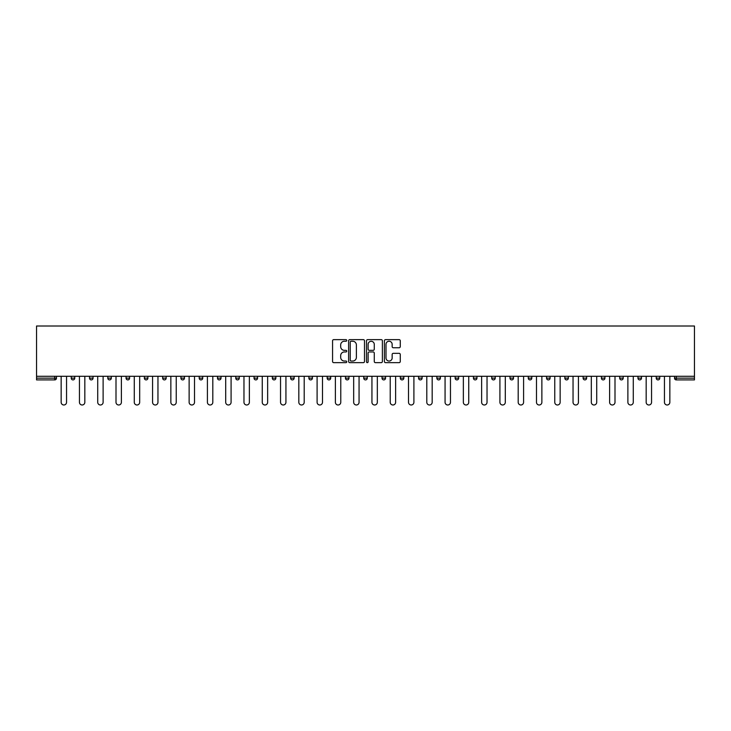 <?xml version="1.0" encoding="UTF-8"?>
<svg xmlns="http://www.w3.org/2000/svg" width="731" height="731" viewBox="0 0 731 731"><rect width="100%" height="100%" fill="white"/><g stroke="black" fill="none" stroke-linecap="round" stroke-linejoin="round"><path stroke-width="1.1" d="M346.75 340.445A0.804 0.804 0 0 0 345.946 339.641L333.72 339.641A1.151 1.151 0 0 0 332.568 340.792L332.568 361.498A1.151 1.151 0 0 0 333.72 362.649L345.946 362.649A0.804 0.804 0 0 0 346.75 361.845A0.804 0.804 0 0 0 345.946 361.041L344.365 361.041A3.682 3.682 0 0 1 340.683 357.358L340.683 355.631A3.682 3.682 0 0 1 344.365 351.949L345.946 351.949A0.804 0.804 0 0 0 346.75 351.145A0.804 0.804 0 0 0 345.946 350.341L344.365 350.341A3.682 3.682 0 0 1 340.683 346.658L340.683 344.931A3.682 3.682 0 0 1 344.365 341.249L345.946 341.249A0.804 0.804 0 0 0 346.75 340.445M399.117 347.755A1.151 1.151 0 0 0 400.268 346.604L400.268 340.792A1.151 1.151 0 0 0 399.117 339.641L385.548 339.641A1.151 1.151 0 0 0 384.396 340.792L384.396 361.498A1.151 1.151 0 0 0 385.548 362.649L399.117 362.649A1.151 1.151 0 0 0 400.268 361.498L400.268 354.48A1.151 1.151 0 0 0 399.117 353.329L393.305 353.329A1.151 1.151 0 0 0 392.154 354.48L392.154 357.962A3.079 3.079 0 0 1 389.084 361.041A3.079 3.079 0 0 1 386.005 357.962L386.005 344.328A3.079 3.079 0 0 1 389.084 341.249A3.079 3.079 0 0 1 392.154 344.328L392.154 346.604A1.151 1.151 0 0 0 393.305 347.755L399.117 347.755M694.45 376.282L36.55 376.282L36.55 326.008L694.45 326.008L694.45 379.91L676.285 379.91A1.754 1.754 0 0 1 674.53 378.155L674.53 376.282M364.495 340.792A1.151 1.151 0 0 0 363.344 339.641L349.765 339.641A1.151 1.151 0 0 0 348.623 340.792L348.623 361.498A1.151 1.151 0 0 0 349.765 362.649L363.344 362.649A1.151 1.151 0 0 0 364.495 361.498L364.495 340.792M367.656 339.641L381.235 339.641A1.151 1.151 0 0 1 382.377 340.792L382.377 361.498A1.151 1.151 0 0 1 381.235 362.649L375.423 362.649A1.151 1.151 0 0 1 374.272 361.498L374.272 353.1A1.151 1.151 0 0 0 373.121 351.949L369.265 351.949A1.151 1.151 0 0 0 368.113 353.1L368.113 361.845A0.804 0.804 0 0 1 367.309 362.649A0.804 0.804 0 0 1 366.505 361.845L366.505 340.792A1.151 1.151 0 0 1 367.656 339.641M56.47 376.282L56.47 378.155A1.754 1.754 0 0 1 54.715 379.91L36.55 379.91L36.55 378.155L54.715 378.155L54.715 376.282M36.55 376.282L36.55 378.155M74.754 376.282L74.754 378.155L71.236 378.155A1.754 1.754 0 0 0 72.999 379.91A1.754 1.754 0 0 1 71.236 378.155L71.236 376.282M89.52 378.155A1.754 1.754 0 0 0 91.274 379.91A1.754 1.754 0 0 0 93.038 378.155L93.038 376.282L93.038 378.155L89.52 378.155A1.754 1.754 0 0 0 91.274 379.91A1.754 1.754 0 0 1 89.52 378.155L89.52 376.282M111.313 376.282L111.313 378.155L107.804 378.155A1.754 1.754 0 0 0 109.559 379.91A1.754 1.754 0 0 1 107.804 378.155L107.804 376.282M126.079 376.282L126.079 378.155L126.079 376.282M129.597 376.282L129.597 378.155L129.597 376.282M144.363 376.282L144.363 378.155L144.363 376.282M147.881 376.282L147.881 378.155L147.881 376.282M162.647 376.282L162.647 378.155L162.647 376.282M166.165 376.282L166.165 378.155A1.754 1.754 0 0 1 164.402 379.91A1.754 1.754 0 0 1 162.647 378.155L166.165 378.155A1.754 1.754 0 0 1 164.402 379.91M182.686 379.91A1.754 1.754 0 0 0 184.44 378.155L184.44 376.282L184.44 378.155A1.754 1.754 0 0 1 182.686 379.91A1.754 1.754 0 0 1 180.922 378.155L180.922 376.282M200.97 379.91A1.754 1.754 0 0 0 202.725 378.155L202.725 376.282L202.725 378.155A1.754 1.754 0 0 1 200.97 379.91A1.754 1.754 0 0 1 199.207 378.155L199.207 376.282M219.245 379.91A1.754 1.754 0 0 0 221.009 378.155L221.009 376.282L221.009 378.155A1.754 1.754 0 0 1 219.245 379.91A1.754 1.754 0 0 1 217.491 378.155L217.491 376.282M239.284 376.282L239.284 378.155A1.754 1.754 0 0 1 237.529 379.91A1.754 1.754 0 0 1 235.775 378.155L235.775 376.282M257.568 376.282L257.568 378.155A1.754 1.754 0 0 1 255.813 379.91A1.754 1.754 0 0 1 254.05 378.155L254.05 376.282M272.334 376.282L272.334 378.155L272.334 376.282M275.852 376.282L275.852 378.155A1.754 1.754 0 0 1 274.088 379.91A1.754 1.754 0 0 1 272.334 378.155L275.852 378.155A1.754 1.754 0 0 1 274.088 379.91M290.618 376.282L290.618 378.155L290.618 376.282M294.136 376.282L294.136 378.155A1.754 1.754 0 0 1 292.373 379.91A1.754 1.754 0 0 1 290.618 378.155A1.754 1.754 0 0 0 292.373 379.91A1.754 1.754 0 0 1 290.618 378.155L294.136 378.155A1.754 1.754 0 0 1 292.373 379.91M312.411 376.282L312.411 378.155A1.754 1.754 0 0 1 310.657 379.91A1.754 1.754 0 0 1 308.893 378.155L308.893 376.282M327.177 376.282L327.177 378.155L327.177 376.282M330.695 376.282L330.695 378.155A1.754 1.754 0 0 1 328.941 379.91A1.754 1.754 0 0 1 327.177 378.155A1.754 1.754 0 0 0 328.941 379.91A1.754 1.754 0 0 1 327.177 378.155L330.695 378.155A1.754 1.754 0 0 1 328.941 379.91M348.979 376.282L348.979 378.155A1.754 1.754 0 0 1 347.216 379.91A1.754 1.754 0 0 1 345.461 378.155L345.461 376.282M363.746 376.282L363.746 378.155L363.746 376.282M367.254 376.282L367.254 378.155L367.254 376.282M385.539 376.282L385.539 378.155A1.754 1.754 0 0 1 383.784 379.91A1.754 1.754 0 0 1 382.021 378.155L382.021 376.282M400.305 376.282L400.305 378.155L400.305 376.282M403.823 376.282L403.823 378.155A1.754 1.754 0 0 1 402.059 379.91A1.754 1.754 0 0 1 400.305 378.155L403.823 378.155A1.754 1.754 0 0 1 402.059 379.91M418.589 376.282L418.589 378.155L418.589 376.282M422.107 376.282L422.107 378.155A1.754 1.754 0 0 1 420.343 379.91A1.754 1.754 0 0 1 418.589 378.155L422.107 378.155A1.754 1.754 0 0 1 420.343 379.91M440.382 376.282L440.382 378.155A1.754 1.754 0 0 1 438.627 379.91A1.754 1.754 0 0 1 436.864 378.155L436.864 376.282M456.912 379.91A1.754 1.754 0 0 0 458.666 378.155L458.666 376.282L458.666 378.155A1.754 1.754 0 0 1 456.912 379.91A1.754 1.754 0 0 1 455.148 378.155L455.148 376.282M473.432 378.155L476.95 378.155A1.754 1.754 0 0 1 475.187 379.91A1.754 1.754 0 0 0 476.95 378.155L476.95 376.282L476.95 378.155A1.754 1.754 0 0 1 475.187 379.91A1.754 1.754 0 0 1 473.432 378.155L473.432 376.282M491.716 376.282L491.716 378.155L491.716 376.282M495.225 376.282L495.225 378.155A1.754 1.754 0 0 1 493.471 379.91A1.754 1.754 0 0 1 491.716 378.155L495.225 378.155A1.754 1.754 0 0 1 493.471 379.91M513.509 376.282L513.509 378.155L509.991 378.155A1.754 1.754 0 0 0 511.755 379.91A1.754 1.754 0 0 1 509.991 378.155L509.991 376.282M528.275 376.282L528.275 378.155L528.275 376.282M531.793 376.282L531.793 378.155A1.754 1.754 0 0 1 530.03 379.91A1.754 1.754 0 0 1 528.275 378.155A1.754 1.754 0 0 0 530.03 379.91A1.754 1.754 0 0 1 528.275 378.155L531.793 378.155A1.754 1.754 0 0 1 530.03 379.91M546.56 378.155A1.754 1.754 0 0 0 548.314 379.91A1.754 1.754 0 0 0 550.077 378.155L550.077 376.282L550.077 378.155L546.56 378.155A1.754 1.754 0 0 0 548.314 379.91A1.754 1.754 0 0 1 546.56 378.155L546.56 376.282M568.352 376.282L568.352 378.155A1.754 1.754 0 0 1 566.598 379.91A1.754 1.754 0 0 1 564.835 378.155L564.835 376.282M583.119 376.282L583.119 378.155L583.119 376.282M586.637 376.282L586.637 378.155A1.754 1.754 0 0 1 584.882 379.91A1.754 1.754 0 0 1 583.119 378.155A1.754 1.754 0 0 0 584.882 379.91A1.754 1.754 0 0 1 583.119 378.155L586.637 378.155A1.754 1.754 0 0 1 584.882 379.91M604.921 376.282L604.921 378.155A1.754 1.754 0 0 1 603.157 379.91A1.754 1.754 0 0 1 601.403 378.155L601.403 376.282M623.196 376.282L623.196 378.155L619.687 378.155A1.754 1.754 0 0 0 621.441 379.91A1.754 1.754 0 0 1 619.687 378.155L619.687 376.282M641.48 376.282L641.48 378.155A1.754 1.754 0 0 1 639.726 379.91A1.754 1.754 0 0 1 637.962 378.155L637.962 376.282M659.764 376.282L659.764 378.155A1.754 1.754 0 0 1 658.001 379.91A1.754 1.754 0 0 1 656.246 378.155L656.246 376.282M72.999 379.91A1.754 1.754 0 0 0 74.754 378.155A1.754 1.754 0 0 1 72.999 379.91A1.754 1.754 0 0 1 71.236 378.155M111.313 378.155A1.754 1.754 0 0 1 109.559 379.91A1.754 1.754 0 0 0 111.313 378.155A1.754 1.754 0 0 1 109.559 379.91A1.754 1.754 0 0 1 107.804 378.155M127.843 379.91A1.754 1.754 0 0 1 126.079 378.155A1.754 1.754 0 0 0 127.843 379.91A1.754 1.754 0 0 0 129.597 378.155A1.754 1.754 0 0 1 127.843 379.91A1.754 1.754 0 0 1 126.079 378.155L129.597 378.155A1.754 1.754 0 0 1 127.843 379.91M146.118 379.91A1.754 1.754 0 0 1 144.363 378.155L147.881 378.155A1.754 1.754 0 0 1 146.118 379.91A1.754 1.754 0 0 0 147.881 378.155A1.754 1.754 0 0 1 146.118 379.91M365.5 379.91A1.754 1.754 0 0 1 363.746 378.155L367.254 378.155A1.754 1.754 0 0 1 365.5 379.91A1.754 1.754 0 0 0 367.254 378.155M513.509 378.155A1.754 1.754 0 0 1 511.755 379.91A1.754 1.754 0 0 0 513.509 378.155A1.754 1.754 0 0 1 511.755 379.91A1.754 1.754 0 0 1 509.991 378.155M623.196 378.155A1.754 1.754 0 0 1 621.441 379.91A1.754 1.754 0 0 0 623.196 378.155A1.754 1.754 0 0 1 621.441 379.91A1.754 1.754 0 0 1 619.687 378.155M676.285 376.282L676.285 379.91A1.754 1.754 0 0 1 674.53 378.155L694.45 378.155M351.035 341.249A0.804 0.804 0 0 0 350.231 342.053L350.231 360.228A0.804 0.804 0 0 0 351.035 361.041L352.707 361.041A3.682 3.682 0 0 0 356.381 357.358L356.381 344.931A3.682 3.682 0 0 0 352.707 341.249L351.035 341.249M374.272 344.383A3.079 3.079 0 0 0 371.193 341.313A3.079 3.079 0 0 0 368.113 344.383L368.113 349.19A1.151 1.151 0 0 0 369.265 350.341L373.121 350.341A1.151 1.151 0 0 0 374.272 349.19L374.272 344.383M61.157 376.282L61.157 402.297A2.696 2.696 0 0 0 63.853 404.992A2.696 2.696 0 0 0 66.548 402.297L66.548 376.282M79.441 376.282L79.441 402.297A2.696 2.696 0 0 0 82.137 404.992A2.696 2.696 0 0 0 84.833 402.297L84.833 376.282M97.726 376.282L97.726 402.297A2.696 2.696 0 0 0 100.421 404.992A2.696 2.696 0 0 0 103.117 402.297L103.117 376.282M116.001 376.282L116.001 402.297A2.696 2.696 0 0 0 118.696 404.992A2.696 2.696 0 0 0 121.392 402.297L121.392 376.282M134.285 376.282L134.285 402.297A2.696 2.696 0 0 0 136.98 404.992A2.696 2.696 0 0 0 139.676 402.297L139.676 376.282M152.569 376.282L152.569 402.297A2.696 2.696 0 0 0 155.264 404.992A2.696 2.696 0 0 0 157.96 402.297L157.96 376.282M170.853 376.282L170.853 402.297A2.696 2.696 0 0 0 173.549 404.992A2.696 2.696 0 0 0 176.235 402.297L176.235 376.282M189.128 376.282L189.128 402.297A2.696 2.696 0 0 0 191.824 404.992A2.696 2.696 0 0 0 194.519 402.297L194.519 376.282M207.412 376.282L207.412 402.297A2.696 2.696 0 0 0 210.108 404.992A2.696 2.696 0 0 0 212.803 402.297L212.803 376.282M225.696 376.282L225.696 402.297A2.696 2.696 0 0 0 228.392 404.992A2.696 2.696 0 0 0 231.087 402.297L231.087 376.282M243.971 376.282L243.971 402.297A2.696 2.696 0 0 0 246.667 404.992A2.696 2.696 0 0 0 249.362 402.297L249.362 376.282M262.255 376.282L262.255 402.297A2.696 2.696 0 0 0 264.951 404.992A2.696 2.696 0 0 0 267.647 402.297L267.647 376.282M280.54 376.282L280.54 402.297A2.696 2.696 0 0 0 283.235 404.992A2.696 2.696 0 0 0 285.931 402.297L285.931 376.282M298.824 376.282L298.824 402.297A2.696 2.696 0 0 0 301.519 404.992A2.696 2.696 0 0 0 304.206 402.297L304.206 376.282M317.099 376.282L317.099 402.297A2.696 2.696 0 0 0 319.794 404.992A2.696 2.696 0 0 0 322.49 402.297L322.49 376.282M335.383 376.282L335.383 402.297A2.696 2.696 0 0 0 338.078 404.992A2.696 2.696 0 0 0 340.774 402.297L340.774 376.282M353.667 376.282L353.667 402.297A2.696 2.696 0 0 0 356.362 404.992A2.696 2.696 0 0 0 359.058 402.297L359.058 376.282M371.942 376.282L371.942 402.297A2.696 2.696 0 0 0 374.637 404.992A2.696 2.696 0 0 0 377.333 402.297L377.333 376.282M390.226 376.282L390.226 402.297A2.696 2.696 0 0 0 392.922 404.992A2.696 2.696 0 0 0 395.617 402.297L395.617 376.282M408.51 376.282L408.51 402.297A2.696 2.696 0 0 0 411.206 404.992A2.696 2.696 0 0 0 413.901 402.297L413.901 376.282M426.794 376.282L426.794 402.297A2.696 2.696 0 0 0 429.481 404.992A2.696 2.696 0 0 0 432.176 402.297L432.176 376.282M445.069 376.282L445.069 402.297A2.696 2.696 0 0 0 447.765 404.992A2.696 2.696 0 0 0 450.46 402.297L450.46 376.282M463.353 376.282L463.353 402.297A2.696 2.696 0 0 0 466.049 404.992A2.696 2.696 0 0 0 468.745 402.297L468.745 376.282M481.638 376.282L481.638 402.297A2.696 2.696 0 0 0 484.333 404.992A2.696 2.696 0 0 0 487.029 402.297L487.029 376.282M499.913 376.282L499.913 402.297A2.696 2.696 0 0 0 502.608 404.992A2.696 2.696 0 0 0 505.304 402.297L505.304 376.282M518.197 376.282L518.197 402.297A2.696 2.696 0 0 0 520.892 404.992A2.696 2.696 0 0 0 523.588 402.297L523.588 376.282M536.481 376.282L536.481 402.297A2.696 2.696 0 0 0 539.176 404.992A2.696 2.696 0 0 0 541.872 402.297L541.872 376.282M554.765 376.282L554.765 402.297A2.696 2.696 0 0 0 557.451 404.992A2.696 2.696 0 0 0 560.147 402.297L560.147 376.282M573.04 376.282L573.04 402.297A2.696 2.696 0 0 0 575.736 404.992A2.696 2.696 0 0 0 578.431 402.297L578.431 376.282M591.324 376.282L591.324 402.297A2.696 2.696 0 0 0 594.02 404.992A2.696 2.696 0 0 0 596.715 402.297L596.715 376.282M609.608 376.282L609.608 402.297A2.696 2.696 0 0 0 612.304 404.992A2.696 2.696 0 0 0 614.999 402.297L614.999 376.282M627.883 376.282L627.883 402.297A2.696 2.696 0 0 0 630.579 404.992A2.696 2.696 0 0 0 633.274 402.297L633.274 376.282M646.167 376.282L646.167 402.297A2.696 2.696 0 0 0 648.863 404.992A2.696 2.696 0 0 0 651.559 402.297L651.559 376.282M664.452 376.282L664.452 402.297A2.696 2.696 0 0 0 667.147 404.992A2.696 2.696 0 0 0 669.843 402.297L669.843 376.282M54.715 379.91L54.715 378.155L56.47 378.155A1.754 1.754 0 0 1 54.715 379.91M91.274 379.91A1.754 1.754 0 0 0 93.038 378.155M184.44 378.155L180.922 378.155M202.725 378.155L199.207 378.155M221.009 378.155L217.491 378.155M237.529 379.91A1.754 1.754 0 0 0 239.284 378.155L235.775 378.155M255.813 379.91A1.754 1.754 0 0 0 257.568 378.155L254.05 378.155M310.657 379.91A1.754 1.754 0 0 0 312.411 378.155L308.893 378.155M347.216 379.91A1.754 1.754 0 0 0 348.979 378.155L345.461 378.155M383.784 379.91A1.754 1.754 0 0 0 385.539 378.155L382.021 378.155M438.627 379.91A1.754 1.754 0 0 0 440.382 378.155L436.864 378.155M458.666 378.155L455.148 378.155M548.314 379.91A1.754 1.754 0 0 0 550.077 378.155M566.598 379.91A1.754 1.754 0 0 0 568.352 378.155L564.835 378.155M603.157 379.91A1.754 1.754 0 0 0 604.921 378.155L601.403 378.155M639.726 379.91A1.754 1.754 0 0 0 641.48 378.155L637.962 378.155M658.001 379.91A1.754 1.754 0 0 0 659.764 378.155L656.246 378.155M676.285 379.91A1.754 1.754 0 0 1 674.53 378.155"/></g></svg>
